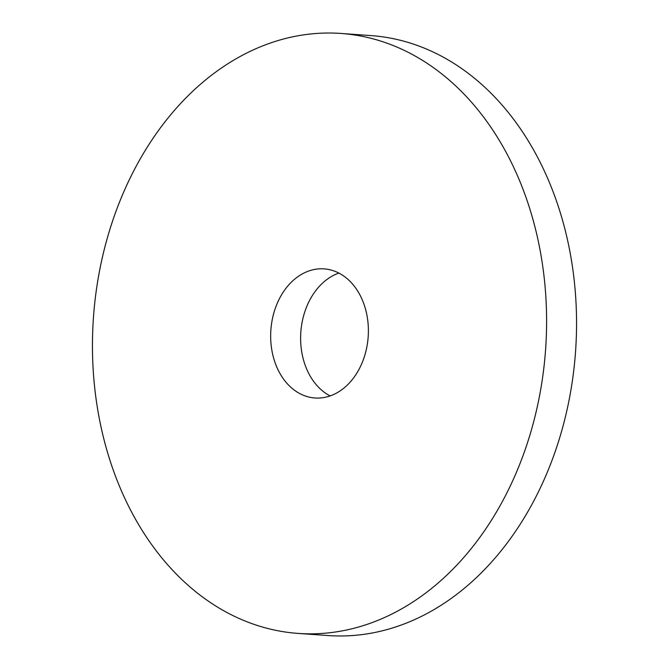 <?xml version="1.0" encoding="UTF-8"?>
<svg xmlns="http://www.w3.org/2000/svg" width="669" height="669" viewBox="0 0 669 669"><rect width="100%" height="100%" fill="white"/><g stroke="black" fill="none" stroke-linecap="round" stroke-linejoin="round"><path stroke-width="1" d="M348.248 279.634A64.717 48.77 94.1 0 1 365.232 353.809A64.717 48.77 94.1 0 1 314.915 397.988A64.717 48.77 94.1 0 1 290.798 387.226A64.717 48.77 94.1 0 1 273.813 313.05A64.717 48.77 94.1 0 1 324.131 268.879A64.717 48.77 94.1 0 1 348.248 279.634M330.118 395.914A64.717 48.77 94.1 0 1 320.752 389.366A64.717 48.77 94.1 0 1 301.635 325A64.717 48.77 94.1 0 1 338.882 273.086M186.032 583.435A300.741 226.632 94.1 0 1 107.124 238.724A300.741 226.632 94.1 0 1 340.914 33.45A300.741 226.632 94.1 0 1 453.013 83.433A300.741 226.632 94.1 0 1 531.922 428.143A300.741 226.632 94.1 0 1 298.131 633.418A300.741 226.632 94.1 0 1 186.032 583.435M298.131 633.418L328.086 635.55A300.741 226.632 -85.9 0 0 561.876 430.276A300.741 226.632 -85.9 0 0 482.968 85.565A300.741 226.632 -85.9 0 0 370.869 35.582L340.914 33.45"/></g></svg>
